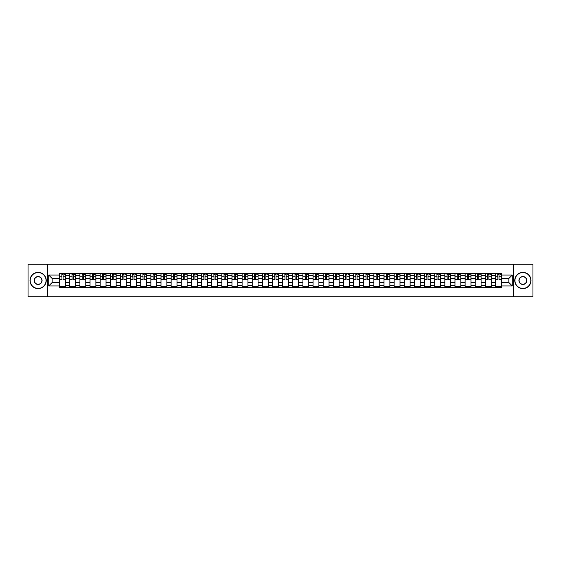 <?xml version="1.0" encoding="UTF-8"?>
<svg xmlns="http://www.w3.org/2000/svg" width="561" height="561" viewBox="0 0 561 561"><rect width="100%" height="100%" fill="white"/><g stroke="black" fill="none" stroke-linecap="round" stroke-linejoin="round"><path stroke-width="0.84" d="M513.588 296.748L532.95 296.748L532.95 264.252L28.05 264.252L28.05 296.748L513.588 296.748L513.588 264.252M69.767 287.484L69.767 275.493L65.476 275.493L65.476 287.484M65.476 275.493L65.476 273.516M69.767 275.493L69.767 273.516M75.616 273.516L75.616 287.484M79.907 287.484L79.907 273.516M85.756 273.516L85.756 287.484M90.041 287.484L90.041 273.516M95.889 273.516L95.889 287.484M100.181 287.484L100.181 273.516M106.029 273.516L106.029 287.484M110.314 287.484L110.314 273.516M116.162 273.516L116.162 287.484M120.454 287.484L120.454 273.516M126.302 273.516L126.302 287.484M130.587 287.484L130.587 273.516M136.435 273.516L136.435 287.484M140.727 287.484L140.727 273.516M146.575 273.516L146.575 287.484M150.867 287.484L150.867 273.516M156.708 273.516L156.708 287.484M161 287.484L161 273.516M166.848 273.516L166.848 287.484M171.14 287.484L171.14 273.516M176.988 273.516L176.988 287.484M181.273 287.484L181.273 273.516M187.122 273.516L187.122 287.484M191.413 287.484L191.413 273.516M197.262 273.516L197.262 287.484M201.546 287.484L201.546 273.516M207.395 273.516L207.395 287.484M211.686 287.484L211.686 273.516M217.535 273.516L217.535 287.484M221.819 287.484L221.819 273.516M227.668 273.516L227.668 287.484M231.959 287.484L231.959 273.516M237.808 273.516L237.808 287.484M242.1 287.484L242.1 273.516M247.948 273.516L247.948 287.484M252.233 287.484L252.233 273.516M258.081 273.516L258.081 287.484M262.373 287.484L262.373 273.516M268.221 273.516L268.221 287.484M272.506 287.484L272.506 273.516M278.354 273.516L278.354 287.484M282.646 287.484L282.646 273.516M288.494 273.516L288.494 287.484M292.779 287.484L292.779 273.516M298.627 273.516L298.627 287.484M302.919 287.484L302.919 273.516M308.767 273.516L308.767 287.484M313.052 287.484L313.052 273.516M318.9 273.516L318.9 287.484M323.192 287.484L323.192 273.516M329.041 273.516L329.041 287.484M333.332 287.484L333.332 273.516M339.181 273.516L339.181 287.484M343.465 287.484L343.465 273.516M349.314 273.516L349.314 287.484M353.605 287.484L353.605 273.516M359.454 273.516L359.454 287.484M363.738 287.484L363.738 273.516M369.587 273.516L369.587 287.484M373.878 287.484L373.878 273.516M379.727 273.516L379.727 287.484M384.012 287.484L384.012 273.516M389.86 273.516L389.86 287.484M394.152 287.484L394.152 273.516M400 273.516L400 287.484M404.292 287.484L404.292 273.516M410.133 273.516L410.133 287.484M414.425 287.484L414.425 273.516M420.273 273.516L420.273 287.484M424.565 287.484L424.565 273.516M430.413 273.516L430.413 287.484M434.698 287.484L434.698 273.516M440.546 273.516L440.546 287.484M444.838 287.484L444.838 273.516M450.686 273.516L450.686 287.484M454.971 287.484L454.971 273.516M460.819 273.516L460.819 287.484M465.111 287.484L465.111 273.516M470.96 273.516L470.96 287.484M475.244 287.484L475.244 273.516M481.093 273.516L481.093 287.484M485.384 287.484L485.384 273.516M491.233 273.516L491.233 287.484M495.524 287.484L495.524 273.516M495.524 282.513L491.233 282.513M485.384 282.513L481.093 282.513M475.244 282.513L470.96 282.513M465.111 282.513L460.819 282.513M454.971 282.513L450.686 282.513M444.838 282.513L440.546 282.513M434.698 282.513L430.413 282.513M424.565 282.513L420.273 282.513M414.425 282.513L410.133 282.513M404.292 282.513L400 282.513M394.152 282.513L389.86 282.513M384.012 282.513L379.727 282.513M373.878 282.513L369.587 282.513M363.738 282.513L359.454 282.513M353.605 282.513L349.314 282.513M343.465 282.513L339.181 282.513M333.332 282.513L329.041 282.513M323.192 282.513L318.9 282.513M313.052 282.513L308.767 282.513M302.919 282.513L298.627 282.513M292.779 282.513L288.494 282.513M282.646 282.513L278.354 282.513M272.506 282.513L268.221 282.513M262.373 282.513L258.081 282.513M252.233 282.513L247.948 282.513M242.1 282.513L237.808 282.513M231.959 282.513L227.668 282.513M221.819 282.513L217.535 282.513M211.686 282.513L207.395 282.513M201.546 282.513L197.262 282.513M191.413 282.513L187.122 282.513M181.273 282.513L176.988 282.513M171.14 282.513L166.848 282.513M161 282.513L156.708 282.513M150.867 282.513L146.575 282.513M140.727 282.513L136.435 282.513M130.587 282.513L126.302 282.513M120.454 282.513L116.162 282.513M110.314 282.513L106.029 282.513M100.181 282.513L95.889 282.513M90.041 282.513L85.756 282.513M79.907 282.513L75.616 282.513M69.767 282.513L65.476 282.513M495.524 278.487L491.233 278.487M485.384 278.487L481.093 278.487M475.244 278.487L470.96 278.487M465.111 278.487L460.819 278.487M454.971 278.487L450.686 278.487M444.838 278.487L440.546 278.487M434.698 278.487L430.413 278.487M424.565 278.487L420.273 278.487M414.425 278.487L410.133 278.487M404.292 278.487L400 278.487M394.152 278.487L389.86 278.487M384.012 278.487L379.727 278.487M373.878 278.487L369.587 278.487M363.738 278.487L359.454 278.487M353.605 278.487L349.314 278.487M343.465 278.487L339.181 278.487M333.332 278.487L329.041 278.487M323.192 278.487L318.9 278.487M313.052 278.487L308.767 278.487M302.919 278.487L298.627 278.487M292.779 278.487L288.494 278.487M282.646 278.487L278.354 278.487M272.506 278.487L268.221 278.487M262.373 278.487L258.081 278.487M252.233 278.487L247.948 278.487M242.1 278.487L237.808 278.487M231.959 278.487L227.668 278.487M221.819 278.487L217.535 278.487M211.686 278.487L207.395 278.487M201.546 278.487L197.262 278.487M191.413 278.487L187.122 278.487M181.273 278.487L176.988 278.487M171.14 278.487L166.848 278.487M161 278.487L156.708 278.487M150.867 278.487L146.575 278.487M140.727 278.487L136.435 278.487M130.587 278.487L126.302 278.487M120.454 278.487L116.162 278.487M110.314 278.487L106.029 278.487M100.181 278.487L95.889 278.487M90.041 278.487L85.756 278.487M79.907 278.487L75.616 278.487M69.767 278.487L65.476 278.487M52.159 282.513L59.627 282.513L59.627 278.487L52.159 278.487L52.159 282.513L48.716 285.956L48.716 275.044L59.627 275.044L59.627 278.487M501.373 278.487L501.373 282.513L508.841 282.513L508.841 278.487L501.373 278.487L501.373 273.516L59.627 273.516L59.627 275.044M501.373 275.044L512.284 275.044L512.284 285.956L501.373 285.956L501.373 282.513M59.627 282.513L59.627 287.484L501.373 287.484L501.373 285.956M59.627 285.956L48.716 285.956M47.412 296.748L47.412 264.252M65.476 286.51L59.627 286.51M62.005 274.49L63.105 274.49M75.616 286.51L69.767 286.51M72.138 274.49L73.246 274.49M85.756 286.51L79.907 286.51M82.278 274.49L83.379 274.49M95.889 286.51L90.041 286.51M92.411 274.49L93.519 274.49M106.029 286.51L100.181 286.51M102.551 274.49L103.652 274.49M116.162 286.51L110.314 286.51M112.684 274.49L113.792 274.49M126.302 286.51L120.454 286.51M122.824 274.49L123.932 274.49M136.435 286.51L130.587 286.51M132.964 274.49L134.065 274.49M146.575 286.51L140.727 286.51M143.097 274.49L144.205 274.49M156.708 286.51L150.867 286.51M153.237 274.49L154.338 274.49M166.848 286.51L161 286.51M163.37 274.49L164.478 274.49M176.988 286.51L171.14 286.51M173.51 274.49L174.611 274.49M187.122 286.51L181.273 286.51M183.643 274.49L184.751 274.49M197.262 286.51L191.413 286.51M193.783 274.49L194.891 274.49M207.395 286.51L201.546 286.51M203.924 274.49L205.024 274.49M217.535 286.51L211.686 286.51M214.057 274.49L215.165 274.49M227.668 286.51L221.819 286.51M224.197 274.49L225.298 274.49M237.808 286.51L231.959 286.51M234.33 274.49L235.438 274.49M247.948 286.51L242.1 286.51M244.47 274.49L245.571 274.49M258.081 286.51L252.233 286.51M254.603 274.49L255.711 274.49M268.221 286.51L262.373 286.51M264.743 274.49L265.844 274.49M278.354 286.51L272.506 286.51M274.876 274.49L275.984 274.49M288.494 286.51L282.646 286.51M285.016 274.49L286.124 274.49M298.627 286.51L292.779 286.51M295.156 274.49L296.257 274.49M308.767 286.51L302.919 286.51M305.289 274.49L306.397 274.49M318.9 286.51L313.052 286.51M315.429 274.49L316.53 274.49M329.041 286.51L323.192 286.51M325.562 274.49L326.67 274.49M339.181 286.51L333.332 286.51M335.702 274.49L336.803 274.49M349.314 286.51L343.465 286.51M345.835 274.49L346.943 274.49M359.454 286.51L353.605 286.51M355.976 274.49L357.077 274.49M369.587 286.51L363.738 286.51M366.109 274.49L367.217 274.49M379.727 286.51L373.878 286.51M376.249 274.49L377.357 274.49M389.86 286.51L384.012 286.51M386.389 274.49L387.49 274.49M400 286.51L394.152 286.51M396.522 274.49L397.63 274.49M410.133 286.51L404.292 286.51M406.662 274.49L407.763 274.49M420.273 286.51L414.425 286.51M416.795 274.49L417.903 274.49M430.413 286.51L424.565 286.51M426.935 274.49L428.036 274.49M440.546 286.51L434.698 286.51M437.068 274.49L438.176 274.49M450.686 286.51L444.838 286.51M447.208 274.49L448.316 274.49M460.819 286.51L454.971 286.51M457.348 274.49L458.449 274.49M470.96 286.51L465.111 286.51M467.481 274.49L468.589 274.49M481.093 286.51L475.244 286.51M477.621 274.49L478.722 274.49M491.233 286.51L485.384 286.51M487.754 274.49L488.862 274.49M501.373 286.51L495.524 286.51M497.895 274.49L498.995 274.49M48.716 275.044L52.159 278.487M508.841 282.513L512.284 285.956M508.841 278.487L512.284 275.044M63.105 279.532L65.448 279.75L63.105 279.75L63.105 273.579L65.448 273.579L64.143 273.579M65.448 279.532L65.448 273.579M62.005 274.427L63.105 274.427M64.143 274.427L64.599 274.427M60.96 273.579L59.662 273.579L59.662 279.75L62.005 279.75L61.808 273.579M59.662 273.579L63.302 273.579M73.246 279.532L75.581 279.75L73.246 279.75L73.246 273.579L75.581 273.579L74.283 273.579M75.581 279.532L75.581 273.579M72.138 274.427L73.246 274.427M74.283 274.427L74.739 274.427M71.1 273.579L69.802 273.579L69.802 279.75L72.138 279.75L71.941 273.579M69.802 273.579L73.442 273.579M83.379 279.532L85.721 279.75L83.379 279.75L83.379 273.579L85.721 273.579L84.423 273.579M85.721 279.532L85.721 273.579M82.278 274.427L83.379 274.427M84.423 274.427L84.872 274.427M81.24 273.579L79.935 273.579L79.935 279.75L82.278 279.75L82.081 273.579M79.935 273.579L83.575 273.579M38.12 288.431A7.931 7.931 0 0 0 46.051 280.5A7.931 7.931 0 0 0 38.12 272.569A7.931 7.931 0 0 0 30.196 280.5A7.931 7.931 0 0 0 38.12 288.431M38.12 272.38A8.12 8.12 0 0 1 46.247 280.5A8.12 8.12 0 0 1 38.12 288.62A8.12 8.12 0 0 1 29.999 280.5A8.12 8.12 0 0 1 38.12 272.38M38.12 284.462A3.962 3.962 0 0 1 34.158 280.5A3.962 3.962 0 0 1 38.12 276.538A3.962 3.962 0 0 1 42.089 280.5A3.962 3.962 0 0 1 38.12 284.462M38.12 276.734A3.766 3.766 0 0 0 34.354 280.5A3.766 3.766 0 0 0 38.12 284.266A3.766 3.766 0 0 0 41.893 280.5A3.766 3.766 0 0 0 38.12 276.734M522.88 288.431A7.931 7.931 0 0 0 530.804 280.5A7.931 7.931 0 0 0 522.88 272.569A7.931 7.931 0 0 0 514.949 280.5A7.931 7.931 0 0 0 522.88 288.431M522.88 272.38A8.12 8.12 0 0 1 531.001 280.5A8.12 8.12 0 0 1 522.88 288.62A8.12 8.12 0 0 1 514.753 280.5A8.12 8.12 0 0 1 522.88 272.38M522.88 284.462A3.962 3.962 0 0 1 518.911 280.5A3.962 3.962 0 0 1 522.88 276.538A3.962 3.962 0 0 1 526.842 280.5A3.962 3.962 0 0 1 522.88 284.462M522.88 276.734A3.766 3.766 0 0 0 519.107 280.5A3.766 3.766 0 0 0 522.88 284.266A3.766 3.766 0 0 0 526.646 280.5A3.766 3.766 0 0 0 522.88 276.734M93.519 279.532L95.854 279.75L93.519 279.75L93.519 273.579L95.854 273.579L94.557 273.579M95.854 279.532L95.854 273.579M92.411 274.427L93.519 274.427M94.557 274.427L95.012 274.427M91.373 273.579L90.076 273.579L90.076 279.75L92.411 279.75L92.221 273.579M90.076 273.579L93.715 273.579M103.652 279.532L105.994 279.75L103.652 279.75L103.652 273.579L105.994 273.579L104.697 273.579M105.994 279.532L105.994 273.579M102.551 274.427L103.652 274.427M104.697 274.427L105.152 274.427M101.513 273.579L100.209 273.579L100.209 279.75L102.551 279.75L102.354 273.579M100.209 273.579L103.848 273.579M113.792 279.532L116.134 279.75L113.792 279.75L113.792 273.579L116.134 273.579L114.83 273.579M116.134 279.532L116.134 273.579M112.684 274.427L113.792 274.427M114.83 274.427L115.286 274.427M111.646 273.579L110.349 273.579L110.349 279.75L112.684 279.75L112.495 273.579M110.349 273.579L113.988 273.579M123.932 279.532L126.267 279.75L123.932 279.75L123.932 273.579L126.267 273.579L124.97 273.579M126.267 279.532L126.267 273.579M122.824 274.427L123.932 274.427M124.97 274.427L125.426 274.427M121.786 273.579L120.482 273.579L120.482 279.75L122.824 279.75L122.628 273.579M120.482 273.579L124.121 273.579M134.065 279.532L136.407 279.75L134.065 279.75L134.065 273.579L136.407 273.579L135.103 273.579M136.407 279.532L136.407 273.579M132.964 274.427L134.065 274.427M135.103 274.427L135.559 274.427M131.919 273.579L130.622 273.579L130.622 279.75L132.964 279.75L132.768 273.579M130.622 273.579L134.261 273.579M144.205 279.532L146.54 279.75L144.205 279.75L144.205 273.579L146.54 273.579L145.243 273.579M146.54 279.532L146.54 273.579M143.097 274.427L144.205 274.427M145.243 274.427L145.699 274.427M142.059 273.579L140.762 273.579L140.762 279.75L143.097 279.75L142.901 273.579M140.762 273.579L144.401 273.579M154.338 279.532L156.68 279.75L154.338 279.75L154.338 273.579L156.68 273.579L155.383 273.579M156.68 279.532L156.68 273.579M153.237 274.427L154.338 274.427M155.383 274.427L155.832 274.427M152.192 273.579L150.895 273.579L150.895 279.75L153.237 279.75L153.041 273.579M150.895 273.579L154.534 273.579M164.478 279.532L166.813 279.75L164.478 279.75L164.478 273.579L166.813 273.579L165.516 273.579M166.813 279.532L166.813 273.579M163.37 274.427L164.478 274.427M165.516 274.427L165.972 274.427M162.332 273.579L161.035 273.579L161.035 279.75L163.37 279.75L163.174 273.579M161.035 273.579L164.675 273.579M174.611 279.532L176.953 279.75L174.611 279.75L174.611 273.579L176.953 273.579L175.656 273.579M176.953 279.532L176.953 273.579M173.51 274.427L174.611 274.427M175.656 274.427L176.112 274.427M172.472 273.579L171.168 273.579L171.168 279.75L173.51 279.75L173.314 273.579M171.168 273.579L174.808 273.579M184.751 279.532L187.094 279.75L184.751 279.75L184.751 273.579L187.094 273.579L185.789 273.579M187.094 279.532L187.094 273.579M183.643 274.427L184.751 274.427M185.789 274.427L186.245 274.427M182.606 273.579L181.308 273.579L181.308 279.75L183.643 279.75L183.454 273.579M181.308 273.579L184.948 273.579M194.891 279.532L197.227 279.75L194.891 279.75L194.891 273.579L197.227 273.579L195.929 273.579M197.227 279.532L197.227 273.579M193.783 274.427L194.891 274.427M195.929 274.427L196.385 274.427M192.746 273.579L191.441 273.579L191.441 279.75L193.783 279.75L193.587 273.579M191.441 273.579L195.081 273.579M205.024 279.532L207.367 279.75L205.024 279.75L205.024 273.579L207.367 273.579L206.062 273.579M207.367 279.532L207.367 273.579M203.924 274.427L205.024 274.427M206.062 274.427L206.518 274.427M202.879 273.579L201.581 273.579L201.581 279.75L203.924 279.75L203.727 273.579M201.581 273.579L205.221 273.579M215.165 279.532L217.5 279.75L215.165 279.75L215.165 273.579L217.5 273.579L216.202 273.579M217.5 279.532L217.5 273.579M214.057 274.427L215.165 274.427M216.202 274.427L216.658 274.427M213.019 273.579L211.721 273.579L211.721 279.75L214.057 279.75L213.86 273.579M211.721 273.579L215.354 273.579M225.298 279.532L227.64 279.75L225.298 279.75L225.298 273.579L227.64 273.579L226.335 273.579M227.64 279.532L227.64 273.579M224.197 274.427L225.298 274.427M226.335 274.427L226.791 274.427M223.152 273.579L221.854 273.579L221.854 279.75L224.197 279.75L224 273.579M221.854 273.579L225.494 273.579M235.438 279.532L237.773 279.75L235.438 279.75L235.438 273.579L237.773 273.579L236.476 273.579M237.773 279.532L237.773 273.579M234.33 274.427L235.438 274.427M236.476 274.427L236.931 274.427M233.292 273.579L231.995 273.579L231.995 279.75L234.33 279.75L234.133 273.579M231.995 273.579L235.634 273.579M245.571 279.532L247.913 279.75L245.571 279.75L245.571 273.579L247.913 273.579L246.616 273.579M247.913 279.532L247.913 273.579M244.47 274.427L245.571 274.427M246.616 274.427L247.064 274.427M243.432 273.579L242.128 273.579L242.128 279.75L244.47 279.75L244.273 273.579M242.128 273.579L245.767 273.579M255.711 279.532L258.046 279.75L255.711 279.75L255.711 273.579L258.046 273.579L256.749 273.579M258.046 279.532L258.046 273.579M254.603 274.427L255.711 274.427M256.749 274.427L257.204 274.427M253.565 273.579L252.268 273.579L252.268 279.75L254.603 279.75L254.414 273.579M252.268 273.579L255.907 273.579M265.844 279.532L268.186 279.75L265.844 279.75L265.844 273.579L268.186 273.579L266.889 273.579M268.186 279.532L268.186 273.579M264.743 274.427L265.844 274.427M266.889 274.427L267.345 274.427M263.705 273.579L262.401 273.579L262.401 279.75L264.743 279.75L264.547 273.579M262.401 273.579L266.04 273.579M275.984 279.532L278.326 279.75L275.984 279.75L275.984 273.579L278.326 273.579L277.022 273.579M278.326 279.532L278.326 273.579M274.876 274.427L275.984 274.427M277.022 274.427L277.478 274.427M273.838 273.579L272.541 273.579L272.541 279.75L274.876 279.75L274.687 273.579M272.541 273.579L276.18 273.579M286.124 279.532L288.459 279.75L286.124 279.75L286.124 273.579L288.459 273.579L287.162 273.579M288.459 279.532L288.459 273.579M285.016 274.427L286.124 274.427M287.162 274.427L287.618 274.427M283.978 273.579L282.674 273.579L282.674 279.75L285.016 279.75L284.82 273.579M282.674 273.579L286.313 273.579M296.257 279.532L298.599 279.75L296.257 279.75L296.257 273.579L298.599 273.579L297.295 273.579M298.599 279.532L298.599 273.579M295.156 274.427L296.257 274.427M297.295 274.427L297.751 274.427M294.111 273.579L292.814 273.579L292.814 279.75L295.156 279.75L294.96 273.579M292.814 273.579L296.453 273.579M306.397 279.532L308.732 279.75L306.397 279.75L306.397 273.579L308.732 273.579L307.435 273.579M308.732 279.532L308.732 273.579M305.289 274.427L306.397 274.427M307.435 274.427L307.891 274.427M304.251 273.579L302.954 273.579L302.954 279.75L305.289 279.75L305.093 273.579M302.954 273.579L306.587 273.579M316.53 279.532L318.872 279.75L316.53 279.75L316.53 273.579L318.872 273.579L317.568 273.579M318.872 279.532L318.872 273.579M315.429 274.427L316.53 274.427M317.568 274.427L318.024 274.427M314.384 273.579L313.087 273.579L313.087 279.75L315.429 279.75L315.233 273.579M313.087 273.579L316.727 273.579M326.67 279.532L329.005 279.75L326.67 279.75L326.67 273.579L329.005 273.579L327.708 273.579M329.005 279.532L329.005 273.579M325.562 274.427L326.67 274.427M327.708 274.427L328.164 274.427M324.524 273.579L323.227 273.579L323.227 279.75L325.562 279.75L325.366 273.579M323.227 273.579L326.867 273.579M336.803 279.532L339.146 279.75L336.803 279.75L336.803 273.579L339.146 273.579L337.848 273.579M339.146 279.532L339.146 273.579M335.702 274.427L336.803 274.427M337.848 274.427L338.297 274.427M334.665 273.579L333.36 273.579L333.36 279.75L335.702 279.75L335.506 273.579M333.36 273.579L337 273.579M346.943 279.532L349.279 279.75L346.943 279.75L346.943 273.579L349.279 273.579L347.981 273.579M349.279 279.532L349.279 273.579M345.835 274.427L346.943 274.427M347.981 274.427L348.437 274.427M344.798 273.579L343.5 273.579L343.5 279.75L345.835 279.75L345.646 273.579M343.5 273.579L347.14 273.579M357.077 279.532L359.419 279.75L357.077 279.75L357.077 273.579L359.419 273.579L358.121 273.579M359.419 279.532L359.419 273.579M355.976 274.427L357.077 274.427M358.121 274.427L358.577 274.427M354.938 273.579L353.633 273.579L353.633 279.75L355.976 279.75L355.779 273.579M353.633 273.579L357.273 273.579M367.217 279.532L369.559 279.75L367.217 279.75L367.217 273.579L369.559 273.579L368.254 273.579M369.559 279.532L369.559 273.579M366.109 274.427L367.217 274.427M368.254 274.427L368.71 274.427M365.071 273.579L363.773 273.579L363.773 279.75L366.109 279.75L365.919 273.579M363.773 273.579L367.413 273.579M377.357 279.532L379.692 279.75L377.357 279.75L377.357 273.579L379.692 273.579L378.395 273.579M379.692 279.532L379.692 273.579M376.249 274.427L377.357 274.427M378.395 274.427L378.85 274.427M375.211 273.579L373.907 273.579L373.907 279.75L376.249 279.75L376.052 273.579M373.907 273.579L377.546 273.579M387.49 279.532L389.832 279.75L387.49 279.75L387.49 273.579L389.832 273.579L388.528 273.579M389.832 279.532L389.832 273.579M386.389 274.427L387.49 274.427M388.528 274.427L388.983 274.427M385.344 273.579L384.047 273.579L384.047 279.75L386.389 279.75L386.192 273.579M384.047 273.579L387.686 273.579M397.63 279.532L399.965 279.75L397.63 279.75L397.63 273.579L399.965 273.579L398.668 273.579M399.965 279.532L399.965 273.579M396.522 274.427L397.63 274.427M398.668 274.427L399.123 274.427M395.484 273.579L394.187 273.579L394.187 279.75L396.522 279.75L396.325 273.579M394.187 273.579L397.826 273.579M407.763 279.532L410.105 279.75L407.763 279.75L407.763 273.579L410.105 273.579L408.808 273.579M410.105 279.532L410.105 273.579M406.662 274.427L407.763 274.427M408.808 274.427L409.257 274.427M405.617 273.579L404.32 273.579L404.32 279.75L406.662 279.75L406.466 273.579M404.32 273.579L407.959 273.579M417.903 279.532L420.238 279.75L417.903 279.75L417.903 273.579L420.238 273.579L418.941 273.579M420.238 279.532L420.238 273.579M416.795 274.427L417.903 274.427M418.941 274.427L419.397 274.427M415.757 273.579L414.46 273.579L414.46 279.75L416.795 279.75L416.599 273.579M414.46 273.579L418.099 273.579M428.036 279.532L430.378 279.75L428.036 279.75L428.036 273.579L430.378 273.579L429.081 273.579M430.378 279.532L430.378 273.579M426.935 274.427L428.036 274.427M429.081 274.427L429.537 274.427M425.897 273.579L424.593 273.579L424.593 279.75L426.935 279.75L426.739 273.579M424.593 273.579L428.232 273.579M438.176 279.532L440.518 279.75L438.176 279.75L438.176 273.579L440.518 273.579L439.214 273.579M440.518 279.532L440.518 273.579M437.068 274.427L438.176 274.427M439.214 274.427L439.67 274.427M436.03 273.579L434.733 273.579L434.733 279.75L437.068 279.75L436.879 273.579M434.733 273.579L438.372 273.579M448.316 279.532L450.651 279.75L448.316 279.75L448.316 273.579L450.651 273.579L449.354 273.579M450.651 279.532L450.651 273.579M447.208 274.427L448.316 274.427M449.354 274.427L449.81 274.427M446.17 273.579L444.866 273.579L444.866 279.75L447.208 279.75L447.012 273.579M444.866 273.579L448.505 273.579M458.449 279.532L460.791 279.75L458.449 279.75L458.449 273.579L460.791 273.579L459.487 273.579M460.791 279.532L460.791 273.579M457.348 274.427L458.449 274.427M459.487 274.427L459.943 274.427M456.303 273.579L455.006 273.579L455.006 279.75L457.348 279.75L457.152 273.579M455.006 273.579L458.646 273.579M468.589 279.532L470.924 279.75L468.589 279.75L468.589 273.579L470.924 273.579L469.627 273.579M470.924 279.532L470.924 273.579M467.481 274.427L468.589 274.427M469.627 274.427L470.083 274.427M466.443 273.579L465.146 273.579L465.146 279.75L467.481 279.75L467.285 273.579M465.146 273.579L468.779 273.579M478.722 279.532L481.065 279.75L478.722 279.75L478.722 273.579L481.065 273.579L479.76 273.579M481.065 279.532L481.065 273.579M477.621 274.427L478.722 274.427M479.76 274.427L480.216 274.427M476.577 273.579L475.279 273.579L475.279 279.75L477.621 279.75L477.425 273.579M475.279 273.579L478.919 273.579M488.862 279.532L491.198 279.75L488.862 279.75L488.862 273.579L491.198 273.579L489.9 273.579M491.198 279.532L491.198 273.579M487.754 274.427L488.862 274.427M489.9 274.427L490.356 274.427M486.717 273.579L485.419 273.579L485.419 279.75L487.754 279.75L487.558 273.579M485.419 273.579L489.059 273.579M498.995 279.532L501.338 279.75L498.995 279.75L498.995 273.579L501.338 273.579L500.04 273.579M501.338 279.532L501.338 273.579M497.895 274.427L498.995 274.427M500.04 274.427L500.489 274.427M496.857 273.579L495.552 273.579L495.552 279.75L497.895 279.75L497.698 273.579M495.552 273.579L499.192 273.579M485.384 275.493L481.093 275.493M475.244 275.493L470.96 275.493M465.111 275.493L460.819 275.493M454.971 275.493L450.686 275.493M444.838 275.493L440.546 275.493M434.698 275.493L430.413 275.493M424.565 275.493L420.273 275.493M414.425 275.493L410.133 275.493M404.292 275.493L400 275.493M394.152 275.493L389.86 275.493M384.012 275.493L379.727 275.493M373.878 275.493L369.587 275.493M363.738 275.493L359.454 275.493M353.605 275.493L349.314 275.493M343.465 275.493L339.181 275.493M333.332 275.493L329.041 275.493M323.192 275.493L318.9 275.493M313.052 275.493L308.767 275.493M302.919 275.493L298.627 275.493M292.779 275.493L288.494 275.493M282.646 275.493L278.354 275.493M272.506 275.493L268.221 275.493M262.373 275.493L258.081 275.493M252.233 275.493L247.948 275.493M242.1 275.493L237.808 275.493M231.959 275.493L227.668 275.493M221.819 275.493L217.535 275.493M211.686 275.493L207.395 275.493M201.546 275.493L197.262 275.493M191.413 275.493L187.122 275.493M181.273 275.493L176.988 275.493M171.14 275.493L166.848 275.493M161 275.493L156.708 275.493M150.867 275.493L146.575 275.493M140.727 275.493L136.435 275.493M130.587 275.493L126.302 275.493M120.454 275.493L116.162 275.493M110.314 275.493L106.029 275.493M100.181 275.493L95.889 275.493M90.041 275.493L85.756 275.493M79.907 275.493L75.616 275.493M495.524 275.493L491.233 275.493M485.384 285.507L481.093 285.507M475.244 285.507L470.96 285.507M465.111 285.507L460.819 285.507M454.971 285.507L450.686 285.507M444.838 285.507L440.546 285.507M434.698 285.507L430.413 285.507M424.565 285.507L420.273 285.507M414.425 285.507L410.133 285.507M404.292 285.507L400 285.507M394.152 285.507L389.86 285.507M384.012 285.507L379.727 285.507M373.878 285.507L369.587 285.507M363.738 285.507L359.454 285.507M353.605 285.507L349.314 285.507M343.465 285.507L339.181 285.507M333.332 285.507L329.041 285.507M323.192 285.507L318.9 285.507M313.052 285.507L308.767 285.507M302.919 285.507L298.627 285.507M292.779 285.507L288.494 285.507M282.646 285.507L278.354 285.507M272.506 285.507L268.221 285.507M262.373 285.507L258.081 285.507M252.233 285.507L247.948 285.507M242.1 285.507L237.808 285.507M231.959 285.507L227.668 285.507M221.819 285.507L217.535 285.507M211.686 285.507L207.395 285.507M201.546 285.507L197.262 285.507M191.413 285.507L187.122 285.507M181.273 285.507L176.988 285.507M171.14 285.507L166.848 285.507M161 285.507L156.708 285.507M150.867 285.507L146.575 285.507M140.727 285.507L136.435 285.507M130.587 285.507L126.302 285.507M120.454 285.507L116.162 285.507M110.314 285.507L106.029 285.507M100.181 285.507L95.889 285.507M90.041 285.507L85.756 285.507M79.907 285.507L75.616 285.507M69.767 285.507L65.476 285.507M495.524 285.507L491.233 285.507M63.105 276.734L65.448 276.734M59.662 279.532L62.005 279.532M59.662 276.734L62.005 276.734M73.246 276.734L75.581 276.734M69.802 279.532L72.138 279.532M69.802 276.734L72.138 276.734M83.379 276.734L85.721 276.734M79.935 279.532L82.278 279.532M79.935 276.734L82.278 276.734M93.519 276.734L95.854 276.734M90.076 279.532L92.411 279.532M90.076 276.734L92.411 276.734M103.652 276.734L105.994 276.734M100.209 279.532L102.551 279.532M100.209 276.734L102.551 276.734M113.792 276.734L116.134 276.734M110.349 279.532L112.684 279.532M110.349 276.734L112.684 276.734M123.932 276.734L126.267 276.734M120.482 279.532L122.824 279.532M120.482 276.734L122.824 276.734M134.065 276.734L136.407 276.734M130.622 279.532L132.964 279.532M130.622 276.734L132.964 276.734M144.205 276.734L146.54 276.734M140.762 279.532L143.097 279.532M140.762 276.734L143.097 276.734M154.338 276.734L156.68 276.734M150.895 279.532L153.237 279.532M150.895 276.734L153.237 276.734M164.478 276.734L166.813 276.734M161.035 279.532L163.37 279.532M161.035 276.734L163.37 276.734M174.611 276.734L176.953 276.734M171.168 279.532L173.51 279.532M171.168 276.734L173.51 276.734M184.751 276.734L187.094 276.734M181.308 279.532L183.643 279.532M181.308 276.734L183.643 276.734M194.891 276.734L197.227 276.734M191.441 279.532L193.783 279.532M191.441 276.734L193.783 276.734M205.024 276.734L207.367 276.734M201.581 279.532L203.924 279.532M201.581 276.734L203.924 276.734M215.165 276.734L217.5 276.734M211.721 279.532L214.057 279.532M211.721 276.734L214.057 276.734M225.298 276.734L227.64 276.734M221.854 279.532L224.197 279.532M221.854 276.734L224.197 276.734M235.438 276.734L237.773 276.734M231.995 279.532L234.33 279.532M231.995 276.734L234.33 276.734M245.571 276.734L247.913 276.734M242.128 279.532L244.47 279.532M242.128 276.734L244.47 276.734M255.711 276.734L258.046 276.734M252.268 279.532L254.603 279.532M252.268 276.734L254.603 276.734M265.844 276.734L268.186 276.734M262.401 279.532L264.743 279.532M262.401 276.734L264.743 276.734M275.984 276.734L278.326 276.734M272.541 279.532L274.876 279.532M272.541 276.734L274.876 276.734M286.124 276.734L288.459 276.734M282.674 279.532L285.016 279.532M282.674 276.734L285.016 276.734M296.257 276.734L298.599 276.734M292.814 279.532L295.156 279.532M292.814 276.734L295.156 276.734M306.397 276.734L308.732 276.734M302.954 279.532L305.289 279.532M302.954 276.734L305.289 276.734M316.53 276.734L318.872 276.734M313.087 279.532L315.429 279.532M313.087 276.734L315.429 276.734M326.67 276.734L329.005 276.734M323.227 279.532L325.562 279.532M323.227 276.734L325.562 276.734M336.803 276.734L339.146 276.734M333.36 279.532L335.702 279.532M333.36 276.734L335.702 276.734M346.943 276.734L349.279 276.734M343.5 279.532L345.835 279.532M343.5 276.734L345.835 276.734M357.077 276.734L359.419 276.734M353.633 279.532L355.976 279.532M353.633 276.734L355.976 276.734M367.217 276.734L369.559 276.734M363.773 279.532L366.109 279.532M363.773 276.734L366.109 276.734M377.357 276.734L379.692 276.734M373.907 279.532L376.249 279.532M373.907 276.734L376.249 276.734M387.49 276.734L389.832 276.734M384.047 279.532L386.389 279.532M384.047 276.734L386.389 276.734M397.63 276.734L399.965 276.734M394.187 279.532L396.522 279.532M394.187 276.734L396.522 276.734M407.763 276.734L410.105 276.734M404.32 279.532L406.662 279.532M404.32 276.734L406.662 276.734M417.903 276.734L420.238 276.734M414.46 279.532L416.795 279.532M414.46 276.734L416.795 276.734M428.036 276.734L430.378 276.734M424.593 279.532L426.935 279.532M424.593 276.734L426.935 276.734M438.176 276.734L440.518 276.734M434.733 279.532L437.068 279.532M434.733 276.734L437.068 276.734M448.316 276.734L450.651 276.734M444.866 279.532L447.208 279.532M444.866 276.734L447.208 276.734M458.449 276.734L460.791 276.734M455.006 279.532L457.348 279.532M455.006 276.734L457.348 276.734M468.589 276.734L470.924 276.734M465.146 279.532L467.481 279.532M465.146 276.734L467.481 276.734M478.722 276.734L481.065 276.734M475.279 279.532L477.621 279.532M475.279 276.734L477.621 276.734M488.862 276.734L491.198 276.734M485.419 279.532L487.754 279.532M485.419 276.734L487.754 276.734M498.995 276.734L501.338 276.734M495.552 279.532L497.895 279.532M495.552 276.734L497.895 276.734"/></g></svg>
